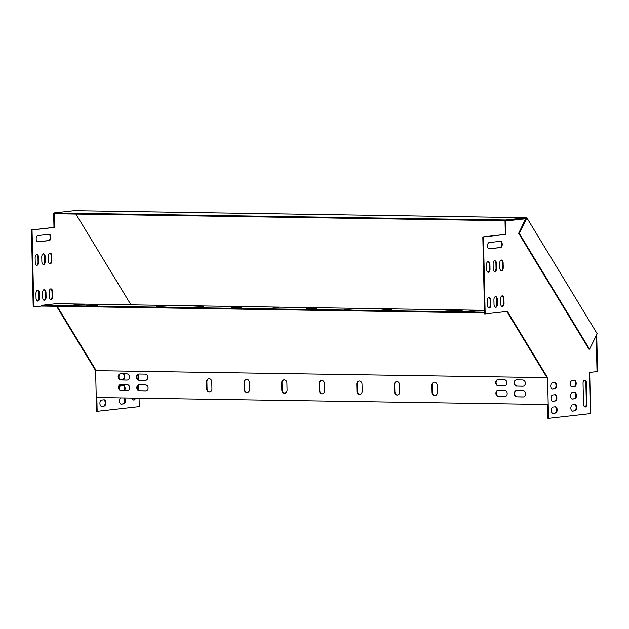 <?xml version="1.0" encoding="UTF-8"?>
<svg xmlns="http://www.w3.org/2000/svg" width="629" height="629" viewBox="0 0 629 629"><rect width="100%" height="100%" fill="white"/><g stroke="black" fill="none" stroke-linecap="round" stroke-linejoin="round"><path stroke-width="0.94" d="M572.091 386.953L574.544 386.678A3.137 1.714 90.9 0 0 576.188 383.462A3.137 1.714 90.9 0 0 574.521 380.403A3.137 1.714 90.9 0 0 574.395 380.411L571.95 380.687A3.137 1.714 90.9 0 0 570.306 383.902A3.137 1.714 90.9 0 0 571.973 386.953A3.137 1.714 90.9 0 0 572.091 386.953L571.855 386.945M552.514 389.147L554.959 388.871A3.137 1.714 90.9 0 0 556.602 385.656A3.137 1.714 90.9 0 0 554.935 382.605A3.137 1.714 90.9 0 0 554.817 382.605L552.372 382.88A3.137 1.714 90.9 0 0 550.729 386.096A3.137 1.714 90.9 0 0 552.396 389.154A3.137 1.714 90.9 0 0 552.514 389.147L552.27 389.147M572.366 399.03L574.812 398.755A3.137 1.714 90.9 0 0 576.455 395.539A3.137 1.714 90.9 0 0 574.796 392.488A3.137 1.714 90.9 0 0 574.67 392.496L572.225 392.771A3.137 1.714 90.9 0 0 570.582 395.987A3.137 1.714 90.9 0 0 572.248 399.038A3.137 1.714 90.9 0 0 572.366 399.03L572.131 399.03M552.789 401.231L555.234 400.956A3.137 1.714 90.9 0 0 556.877 397.74A3.137 1.714 90.9 0 0 555.21 394.69A3.137 1.714 90.9 0 0 555.092 394.69L552.647 394.965A3.137 1.714 90.9 0 0 551.004 398.181A3.137 1.714 90.9 0 0 552.671 401.239A3.137 1.714 90.9 0 0 552.789 401.231L552.545 401.231M572.642 411.114L575.087 410.839A3.137 1.714 90.9 0 0 576.73 407.623A3.137 1.714 90.9 0 0 575.063 404.573A3.137 1.714 90.9 0 0 574.945 404.581L572.5 404.848A3.137 1.714 90.9 0 0 570.857 408.072A3.137 1.714 90.9 0 0 572.524 411.122A3.137 1.714 90.9 0 0 572.642 411.114L572.406 411.114M586.951 403.676L586.48 383.092A3.137 1.714 90.9 0 0 584.821 380.144A3.137 1.714 90.9 0 0 583.059 383.478L583.523 404.062A3.137 1.714 90.9 0 0 585.19 407.01A3.137 1.714 90.9 0 0 586.951 403.676L586.346 403.669A3.137 1.714 -89.1 0 1 584.891 406.955M553.064 413.316L555.509 413.041A3.137 1.714 90.9 0 0 557.152 409.825A3.137 1.714 90.9 0 0 555.486 406.774A3.137 1.714 90.9 0 0 555.368 406.774L552.922 407.049A3.137 1.714 90.9 0 0 551.271 410.265A3.137 1.714 90.9 0 0 552.938 413.324A3.137 1.714 90.9 0 0 553.064 413.316L552.82 413.316M504.049 303.257A3.137 1.714 -89.1 0 1 502.288 306.59A3.137 1.714 -89.1 0 1 500.629 303.642L500.527 299.168A3.137 1.714 -89.1 0 1 502.288 295.834A3.137 1.714 -89.1 0 1 503.947 298.783L504.049 303.257L503.452 303.249L503.349 298.775A3.137 1.714 90.9 0 0 501.981 295.882M497.445 304.004A3.137 1.714 -89.1 0 1 495.683 307.329A3.137 1.714 -89.1 0 1 494.017 304.389L493.914 299.915A3.137 1.714 -89.1 0 1 495.676 296.581A3.137 1.714 -89.1 0 1 497.342 299.53L497.445 304.004L496.839 303.996L496.737 299.514A3.137 1.714 90.9 0 0 495.377 296.621M489.323 248.825A3.137 1.714 -89.1 0 1 489.205 248.832A3.137 1.714 -89.1 0 1 487.538 245.774A3.137 1.714 -89.1 0 1 489.181 242.558L500.44 241.292A3.137 1.714 -89.1 0 1 500.558 241.292A3.137 1.714 -89.1 0 1 502.225 244.343A3.137 1.714 -89.1 0 1 500.582 247.559L489.079 248.825M483.41 236.929L482.805 236.921L484.55 313.902L485.156 313.91L483.41 236.929L505.928 234.397L505.622 220.968L525.852 218.75M485.156 313.91L507.391 311.41L547.592 377.652L548.512 418.316L590.607 413.583L589.68 372.407L597.015 371.582L596.206 335.713M490.832 304.743A3.137 1.714 -89.1 0 1 489.071 308.076A3.137 1.714 -89.1 0 1 487.412 305.128L487.31 300.654A3.137 1.714 -89.1 0 1 489.071 297.32A3.137 1.714 -89.1 0 1 490.73 300.269L490.832 304.743L490.235 304.735L490.133 300.261A3.137 1.714 90.9 0 0 488.764 297.368M490.022 268.937A3.137 1.714 -89.1 0 1 488.261 272.271A3.137 1.714 -89.1 0 1 486.594 269.322L486.492 264.848A3.137 1.714 -89.1 0 1 488.253 261.515A3.137 1.714 -89.1 0 1 489.92 264.463L490.022 268.937L489.425 268.929L489.323 264.455A3.137 1.714 90.9 0 0 487.955 261.562M496.635 268.198A3.137 1.714 -89.1 0 1 494.866 271.531A3.137 1.714 -89.1 0 1 493.207 268.583L493.105 264.109A3.137 1.714 -89.1 0 1 494.866 260.776A3.137 1.714 -89.1 0 1 496.533 263.724L496.635 268.198L496.029 268.19L495.927 263.708A3.137 1.714 90.9 0 0 494.567 260.815M503.239 267.451A3.137 1.714 -89.1 0 1 501.478 270.784A3.137 1.714 -89.1 0 1 499.811 267.836L499.709 263.362A3.137 1.714 -89.1 0 1 501.47 260.029A3.137 1.714 -89.1 0 1 503.137 262.977L503.239 267.451L502.642 267.443L502.54 262.969A3.137 1.714 90.9 0 0 501.171 260.076M574.175 380.435A3.137 1.714 -89.1 0 1 575.582 383.69A3.137 1.714 -89.1 0 1 573.939 386.662L571.714 386.914M554.597 382.636A3.137 1.714 -89.1 0 1 555.997 385.884A3.137 1.714 -89.1 0 1 554.361 388.864L552.136 389.115M574.45 392.52A3.137 1.714 -89.1 0 1 575.85 395.775A3.137 1.714 -89.1 0 1 574.214 398.747L571.989 398.998M554.872 394.721A3.137 1.714 -89.1 0 1 556.272 397.968A3.137 1.714 -89.1 0 1 554.636 400.948L552.411 401.2M574.725 404.604A3.137 1.714 -89.1 0 1 576.125 407.859A3.137 1.714 -89.1 0 1 574.489 410.831L572.264 411.083M584.514 380.183A3.137 1.714 -89.1 0 1 585.882 383.077L586.346 403.669M555.148 406.798A3.137 1.714 -89.1 0 1 556.547 410.053A3.137 1.714 -89.1 0 1 554.904 413.033L552.679 413.284M501.989 306.535A3.137 1.714 90.9 0 0 503.452 303.249M495.385 307.282A3.137 1.714 90.9 0 0 496.839 303.996M488.945 248.793L499.976 247.551A3.137 1.714 90.9 0 0 501.62 244.571A3.137 1.714 90.9 0 0 500.212 241.324M482.805 236.921L505.323 234.389L505.016 220.96L525.82 218.703M548.512 418.316L547.914 418.309L547.6 404.494L96.842 397.512L97.157 411.327L96.552 411.319L95.632 370.654L56.586 306.307M488.772 308.021A3.137 1.714 90.9 0 0 490.235 304.735M487.962 272.215A3.137 1.714 90.9 0 0 489.425 268.929M494.567 271.476A3.137 1.714 90.9 0 0 496.029 268.19M501.179 270.729A3.137 1.714 90.9 0 0 502.642 267.443M247.409 392.638A3.137 2.626 83.6 0 1 244.626 389.461L244.461 382.298A3.137 2.626 83.6 0 1 246.544 379.256M397.654 394.965A3.137 2.626 83.6 0 1 394.878 391.788L394.713 384.626A3.137 2.626 83.6 0 1 396.797 381.583M322.535 393.801A3.137 2.626 83.6 0 1 319.752 390.625L319.587 383.462A3.137 2.626 83.6 0 1 321.671 380.419M127.577 390.782A3.137 2.626 83.6 0 1 127.498 390.782L121.491 390.688A3.137 2.626 83.6 0 1 118.802 387.802A3.137 2.626 83.6 0 1 120.87 384.468M523.493 396.907A3.137 2.626 83.6 0 1 523.414 396.907L517.4 396.82A3.137 2.626 83.6 0 1 514.719 393.927A3.137 2.626 83.6 0 1 516.786 390.593M127.333 380.042A3.137 2.626 83.6 0 1 127.255 380.042L121.248 379.947A3.137 2.626 83.6 0 1 118.559 377.054A3.137 2.626 83.6 0 1 120.626 373.728M523.249 386.167A3.137 2.626 83.6 0 1 523.171 386.167L517.156 386.072A3.137 2.626 83.6 0 1 514.475 383.187A3.137 2.626 83.6 0 1 516.543 379.853M145.983 391.065A3.137 2.626 83.6 0 1 145.904 391.065L139.897 390.971A3.137 2.626 83.6 0 1 137.208 388.085A3.137 2.626 83.6 0 1 139.276 384.751M145.739 380.325A3.137 2.626 83.6 0 1 145.661 380.325L139.654 380.231A3.137 2.626 83.6 0 1 136.965 377.345A3.137 2.626 83.6 0 1 139.033 374.011M505.087 396.624A3.137 2.626 83.6 0 1 505.008 396.624L498.994 396.529A3.137 2.626 83.6 0 1 496.312 393.644A3.137 2.626 83.6 0 1 498.38 390.31M504.843 385.884A3.137 2.626 83.6 0 1 504.765 385.884L498.75 385.789A3.137 2.626 83.6 0 1 496.069 382.904A3.137 2.626 83.6 0 1 498.137 379.57M284.968 393.219A3.137 2.626 83.6 0 1 282.185 390.043L282.02 382.88A3.137 2.626 83.6 0 1 284.104 379.837M360.095 394.383A3.137 2.626 83.6 0 1 357.311 391.207L357.146 384.044A3.137 2.626 83.6 0 1 359.23 381.001M435.221 395.547A3.137 2.626 83.6 0 1 432.438 392.37L432.272 385.207A3.137 2.626 83.6 0 1 434.356 382.165M209.842 392.056A3.137 2.626 83.6 0 1 207.059 388.879L206.894 381.717A3.137 2.626 83.6 0 1 208.985 378.674M249.328 382.424L249.493 389.587A3.137 2.626 83.6 0 1 247.213 392.669A3.137 2.626 83.6 0 1 244.233 389.508L244.068 382.346A3.137 2.626 83.6 0 1 246.348 379.263A3.137 2.626 83.6 0 1 249.328 382.424M399.58 384.751L399.745 391.914A3.137 2.626 83.6 0 1 397.465 394.996A3.137 2.626 83.6 0 1 394.485 391.836L394.32 384.673A3.137 2.626 83.6 0 1 396.6 381.591A3.137 2.626 83.6 0 1 399.58 384.751M324.454 383.588L324.619 390.751A3.137 2.626 83.6 0 1 322.339 393.833A3.137 2.626 83.6 0 1 319.359 390.672L319.194 383.509A3.137 2.626 83.6 0 1 321.474 380.427A3.137 2.626 83.6 0 1 324.454 383.588M95.632 370.654L96.237 370.662L57.184 306.315L96.229 370.662L547.592 377.652M121.098 390.735A3.137 2.626 83.6 0 1 118.401 387.723A3.137 2.626 83.6 0 1 120.674 384.476A3.137 2.626 83.6 0 1 120.957 384.468L126.964 384.563A3.137 2.626 83.6 0 1 129.66 387.566A3.137 2.626 83.6 0 1 127.388 390.813A3.137 2.626 83.6 0 1 127.105 390.821L121.491 390.688M517.007 396.86A3.137 2.626 83.6 0 1 514.318 393.856A3.137 2.626 83.6 0 1 516.59 390.609A3.137 2.626 83.6 0 1 516.865 390.593L522.88 390.688A3.137 2.626 83.6 0 1 525.569 393.691A3.137 2.626 83.6 0 1 523.297 396.938A3.137 2.626 83.6 0 1 523.021 396.954L517.4 396.82M120.854 379.987A3.137 2.626 83.6 0 1 118.158 376.983A3.137 2.626 83.6 0 1 120.43 373.736A3.137 2.626 83.6 0 1 120.713 373.728L126.72 373.815A3.137 2.626 83.6 0 1 129.417 376.826A3.137 2.626 83.6 0 1 127.144 380.073A3.137 2.626 83.6 0 1 126.861 380.081L121.248 379.947M516.763 386.12A3.137 2.626 83.6 0 1 514.074 383.116A3.137 2.626 83.6 0 1 516.346 379.869A3.137 2.626 83.6 0 1 516.621 379.853L522.636 379.947A3.137 2.626 83.6 0 1 525.325 382.951A3.137 2.626 83.6 0 1 523.053 386.198A3.137 2.626 83.6 0 1 522.778 386.214L517.156 386.072M139.504 391.018A3.137 2.626 83.6 0 1 136.808 388.007A3.137 2.626 83.6 0 1 139.08 384.767A3.137 2.626 83.6 0 1 139.363 384.751L145.37 384.846A3.137 2.626 83.6 0 1 148.067 387.849A3.137 2.626 83.6 0 1 145.794 391.096A3.137 2.626 83.6 0 1 145.511 391.112L139.897 390.971M139.261 380.278A3.137 2.626 83.6 0 1 136.564 377.266A3.137 2.626 83.6 0 1 138.836 374.019A3.137 2.626 83.6 0 1 139.119 374.011L145.126 374.106A3.137 2.626 83.6 0 1 147.823 377.109A3.137 2.626 83.6 0 1 145.551 380.356A3.137 2.626 83.6 0 1 145.268 380.372L139.654 380.231M498.6 396.577A3.137 2.626 83.6 0 1 495.911 393.573A3.137 2.626 83.6 0 1 498.184 390.326A3.137 2.626 83.6 0 1 498.459 390.31L504.474 390.405A3.137 2.626 83.6 0 1 507.163 393.408A3.137 2.626 83.6 0 1 504.89 396.655A3.137 2.626 83.6 0 1 504.615 396.671L498.994 396.529M498.357 385.836A3.137 2.626 83.6 0 1 495.668 382.825A3.137 2.626 83.6 0 1 497.94 379.586A3.137 2.626 83.6 0 1 498.215 379.57L504.23 379.664A3.137 2.626 83.6 0 1 506.919 382.668A3.137 2.626 83.6 0 1 504.647 385.915A3.137 2.626 83.6 0 1 504.372 385.931L498.75 385.789M286.887 383.006L287.052 390.169A3.137 2.626 83.6 0 1 284.772 393.251A3.137 2.626 83.6 0 1 281.792 390.09L281.635 382.927A3.137 2.626 83.6 0 1 283.907 379.845A3.137 2.626 83.6 0 1 286.887 383.006M362.013 384.17L362.178 391.332A3.137 2.626 83.6 0 1 359.898 394.414A3.137 2.626 83.6 0 1 356.918 391.254L356.761 384.091A3.137 2.626 83.6 0 1 359.033 381.009A3.137 2.626 83.6 0 1 362.013 384.17M437.139 385.333L437.304 392.496A3.137 2.626 83.6 0 1 435.024 395.57A3.137 2.626 83.6 0 1 432.044 392.417L431.887 385.255A3.137 2.626 83.6 0 1 434.159 382.173A3.137 2.626 83.6 0 1 437.139 385.333M211.769 381.842L211.926 389.005A3.137 2.626 83.6 0 1 209.646 392.087A3.137 2.626 83.6 0 1 206.666 388.926L206.509 381.764A3.137 2.626 83.6 0 1 208.789 378.682A3.137 2.626 83.6 0 1 211.769 381.842M133.529 399.965A3.137 1.714 90.9 0 0 134.842 398.102M49.817 253.086A3.137 1.714 -89.1 0 1 51.177 255.979L51.279 260.461A3.137 1.714 -89.1 0 1 49.825 263.748M43.204 253.833A3.137 1.714 -89.1 0 1 44.573 256.726L44.675 261.2A3.137 1.714 -89.1 0 1 43.212 264.487M36.6 254.572A3.137 1.714 -89.1 0 1 37.96 257.465L38.062 261.939A3.137 1.714 -89.1 0 1 36.608 265.234M50.627 288.892A3.137 1.714 -89.1 0 1 51.995 291.785L52.097 296.267A3.137 1.714 -89.1 0 1 50.635 299.553M31.45 229.931L32.048 229.939L33.801 306.921L33.195 306.913L31.45 229.931L53.968 227.399L53.662 213.97L55.8 213.734M37.41 290.378A3.137 1.714 -89.1 0 1 38.778 293.271L38.88 297.745A3.137 1.714 -89.1 0 1 37.418 301.032M48.858 234.334A3.137 1.714 -89.1 0 1 50.265 237.589A3.137 1.714 -89.1 0 1 48.622 240.561L37.583 241.803M44.022 289.639A3.137 1.714 -89.1 0 1 45.382 292.532L45.485 297.006A3.137 1.714 -89.1 0 1 44.022 300.292M101.324 406.295L103.549 406.043A3.137 1.714 90.9 0 0 105.192 403.071A3.137 1.714 90.9 0 0 103.785 399.816M120.91 404.093L123.135 403.849A3.137 1.714 90.9 0 0 124.731 401.373A3.137 1.714 90.9 0 0 123.889 397.937M124.039 390.727A3.137 1.714 90.9 0 0 124.416 387.582A3.137 1.714 90.9 0 0 123.095 385.53M120.752 379.885L122.584 379.68A3.137 1.714 90.9 0 0 124.18 377.203A3.137 1.714 90.9 0 0 123.339 373.768M135.447 398.11A3.137 1.714 -89.1 0 1 133.835 400.02A3.137 1.714 -89.1 0 1 132.279 398.063M48.457 260.854A3.137 1.714 90.9 0 0 50.123 263.795A3.137 1.714 90.9 0 0 51.885 260.469L51.782 255.995A3.137 1.714 90.9 0 0 50.116 253.047A3.137 1.714 90.9 0 0 48.354 256.373L48.457 260.854M41.852 261.593A3.137 1.714 90.9 0 0 43.511 264.542A3.137 1.714 90.9 0 0 45.272 261.208L45.17 256.734A3.137 1.714 90.9 0 0 43.511 253.786A3.137 1.714 90.9 0 0 41.75 257.119L41.852 261.593M35.24 262.34A3.137 1.714 90.9 0 0 36.907 265.281A3.137 1.714 90.9 0 0 38.668 261.955L38.566 257.473A3.137 1.714 90.9 0 0 36.899 254.533A3.137 1.714 90.9 0 0 35.138 257.859L35.24 262.34M49.266 296.66A3.137 1.714 90.9 0 0 50.933 299.601A3.137 1.714 90.9 0 0 52.694 296.275L52.592 291.793A3.137 1.714 90.9 0 0 50.933 288.853A3.137 1.714 90.9 0 0 49.164 292.178L49.266 296.66M139.064 398.165L139.253 406.601L97.157 411.327M138.522 374.184L138.647 379.987M138.765 384.924L138.891 390.727M75.881 214.041L130.981 304.845M32.048 229.939L54.566 227.407L54.267 213.986L56.406 213.742M33.801 306.921L41.349 306.071L484.534 312.935M484.472 310.317L56.185 303.689L41.333 305.356L41.349 306.071M36.05 298.146A3.137 1.714 90.9 0 0 37.716 301.087A3.137 1.714 90.9 0 0 39.478 297.761L39.375 293.279A3.137 1.714 90.9 0 0 37.716 290.339A3.137 1.714 90.9 0 0 35.947 293.664L36.05 298.146M37.826 235.576A3.137 1.714 90.9 0 0 36.175 238.792A3.137 1.714 90.9 0 0 37.842 241.843A3.137 1.714 90.9 0 0 37.968 241.843L49.227 240.577A3.137 1.714 90.9 0 0 50.87 237.361A3.137 1.714 90.9 0 0 49.204 234.303A3.137 1.714 90.9 0 0 49.078 234.31L37.826 235.576M42.662 297.399A3.137 1.714 90.9 0 0 44.329 300.348A3.137 1.714 90.9 0 0 46.09 297.014L45.988 292.54A3.137 1.714 90.9 0 0 44.321 289.592A3.137 1.714 90.9 0 0 42.56 292.925L42.662 297.399M104.155 406.059L101.701 406.334A3.137 1.714 -89.1 0 1 101.583 406.334A3.137 1.714 -89.1 0 1 99.917 403.283A3.137 1.714 -89.1 0 1 101.56 400.068L104.013 399.792A3.137 1.714 -89.1 0 1 104.131 399.785A3.137 1.714 -89.1 0 1 105.798 402.843A3.137 1.714 -89.1 0 1 104.155 406.059L103.549 406.043M124.487 397.945A3.137 1.714 -89.1 0 1 125.328 401.381A3.137 1.714 -89.1 0 1 123.732 403.857L121.287 404.132A3.137 1.714 -89.1 0 1 121.169 404.132A3.137 1.714 -89.1 0 1 119.502 401.2A3.137 1.714 -89.1 0 1 121.012 397.89M119.227 389.194A3.137 1.714 -89.1 0 1 120.87 385.781L123.315 385.506A3.137 1.714 -89.1 0 1 123.433 385.498A3.137 1.714 -89.1 0 1 124.967 387.37A3.137 1.714 -89.1 0 1 124.636 390.735M123.937 373.775A3.137 1.714 -89.1 0 1 124.786 377.211A3.137 1.714 -89.1 0 1 123.182 379.688L121.012 379.932M119.463 379.114A3.137 1.714 -89.1 0 1 120.021 373.941M41.333 305.356L484.511 312.22M166.198 306.071L156.519 306.543L166.198 306.071M203.765 306.653L194.078 307.117L203.765 306.653M391.576 309.554L381.889 310.026L391.576 309.554M354.017 308.973L344.33 309.444L354.017 308.973M316.45 308.399L306.763 308.863L316.45 308.399M278.891 307.817L269.204 308.281L278.891 307.817M241.324 307.235L231.645 307.699L241.324 307.235M459.06 310.569L451.622 310.356L462.488 310.183L459.06 310.569M99.956 305.01L92.526 304.798L103.384 304.625L99.956 305.01M477.466 310.86L470.028 310.64L480.894 310.474L477.466 310.86M81.55 304.727L74.12 304.515L84.978 304.342L81.55 304.727M94.083 305.67L86.645 305.458L97.511 305.285L94.083 305.67M453.187 311.229L445.749 311.017L456.615 310.844L453.187 311.229M75.677 305.387L68.239 305.175L79.105 305.002L75.677 305.387M471.593 311.512L464.155 311.3L475.021 311.135L471.593 311.512M53.968 227.399L54.566 227.407M53.662 213.97L54.267 213.986M505.622 220.968L505.016 220.96M505.928 234.397L505.323 234.389M506.832 311.473L526.89 344.519L527.487 344.527M96.229 370.662L546.986 377.636L526.89 344.519M74.206 210.684L526.166 217.681L505.685 219.985L505.7 220.7L53.748 213.703L53.732 212.987L74.206 210.684M526.284 217.878L526.882 217.886L519.255 233.343L518.65 233.328L526.166 217.681M526.882 217.886L597.18 333.732L589.554 349.181L588.948 349.174L518.65 233.328M519.255 233.343L589.554 349.181M596.339 335.43L597.015 371.401M596.717 334.667L597.55 371.362L597.157 371.409M505.685 219.985L53.732 212.987M526.017 218.412L505.7 220.7M469.006 311.041L469.014 311.473M73.098 304.908L73.106 305.348M450.6 310.75L450.608 311.19M91.504 305.191L91.512 305.631M78.971 304.247L78.979 304.688M474.879 310.38L474.895 310.812M97.377 304.53L97.385 304.971M456.473 310.097L456.489 310.529M76.133 337.545L75.535 337.529M236.064 307.149L236.079 307.77M273.631 307.73L273.646 308.352M311.19 308.312L311.206 308.933M348.757 308.894L348.773 309.515M386.316 309.476L386.332 310.097M198.505 306.567L198.52 307.188M160.938 305.985L160.953 306.606M39.478 297.761L38.88 297.745M39.375 293.279L38.778 293.271M49.227 240.577L48.622 240.561M46.09 297.014L45.485 297.006M45.988 292.54L45.382 292.532M52.592 291.793L51.995 291.785M52.694 296.275L52.097 296.267M38.566 257.473L37.96 257.465M38.668 261.955L38.062 261.939M45.17 256.734L44.573 256.726M45.272 261.208L44.675 261.2M51.782 255.995L51.177 255.979M51.885 260.469L51.279 260.461M123.732 403.857L123.135 403.849M123.182 379.688L122.584 379.68M127.498 390.782L127.105 390.821M523.414 396.907L523.021 396.954M127.255 380.042L126.861 380.081M523.171 386.167L522.778 386.214M145.904 391.065L145.511 391.112M145.661 380.325L145.268 380.372M505.008 396.624L504.615 396.671M504.765 385.884L504.372 385.931M282.185 390.043L281.792 390.09M319.752 390.625L319.359 390.672M319.587 383.462L319.194 383.509M357.311 391.207L356.918 391.254M394.878 391.788L394.485 391.836M394.713 384.626L394.32 384.673M432.438 392.37L432.044 392.417M244.626 389.461L244.233 389.508M244.461 382.298L244.068 382.346M207.059 388.879L206.666 388.926M490.133 300.261L490.73 300.269M499.976 247.551L500.582 247.559M489.323 264.455L489.92 264.463M496.737 299.514L497.342 299.53M495.927 263.708L496.533 263.724M503.349 298.775L503.947 298.783M502.54 262.969L503.137 262.977M554.904 413.033L555.509 413.041M585.882 383.077L586.48 383.092M574.489 410.831L575.087 410.839M554.636 400.948L555.234 400.956M574.214 398.747L574.812 398.755M554.361 388.864L554.959 388.871M573.939 386.662L574.544 386.678"/></g></svg>
